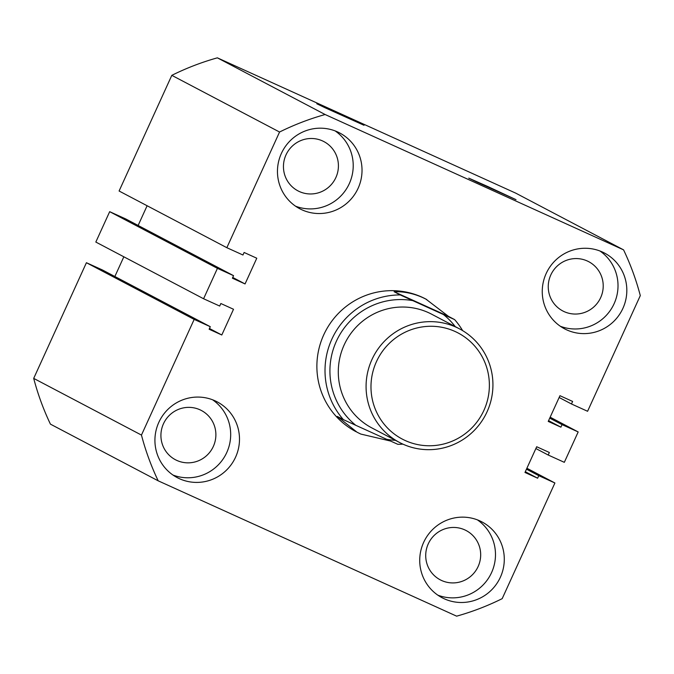 <?xml version="1.0" encoding="UTF-8"?>
<svg xmlns="http://www.w3.org/2000/svg" width="674" height="674" viewBox="0 0 674 674"><rect width="100%" height="100%" fill="white"/><g stroke="black" fill="none" stroke-linecap="round" stroke-linejoin="round"><path stroke-width="1.01" d="M488.279 186.74L468.767 178.138L477.167 182.191L516.006 199.664L488.279 186.74M336.301 112.364L316.797 103.762L325.197 107.815L364.027 125.288L336.301 112.364M602.303 251.975A42.824 42.133 117.7 0 0 546.69 272.422A42.824 42.133 117.7 0 0 564.601 328.845A42.824 42.133 117.7 0 0 566.783 329.906A42.824 42.133 117.7 0 0 622.388 309.459A42.824 42.133 117.7 0 0 604.485 253.045A42.824 42.133 117.7 0 0 602.303 251.975M479.77 520.85A42.824 42.133 117.7 0 0 424.157 541.306A42.824 42.133 117.7 0 0 442.068 597.72A42.824 42.133 117.7 0 0 444.25 598.79A42.824 42.133 117.7 0 0 499.855 578.334A42.824 42.133 117.7 0 0 481.944 521.92A42.824 42.133 117.7 0 0 479.77 520.85M337.506 131.893A42.824 42.133 117.7 0 0 281.892 152.349A42.824 42.133 117.7 0 0 299.804 208.763A42.824 42.133 117.7 0 0 301.986 209.833A42.824 42.133 117.7 0 0 357.591 189.377A42.824 42.133 117.7 0 0 339.679 132.963A42.824 42.133 117.7 0 0 337.506 131.893M214.964 400.777A42.824 42.133 117.7 0 0 159.359 421.225A42.824 42.133 117.7 0 0 177.27 477.647A42.824 42.133 117.7 0 0 179.453 478.709A42.824 42.133 117.7 0 0 235.058 458.261A42.824 42.133 117.7 0 0 217.146 401.839A42.824 42.133 117.7 0 0 214.964 400.777M390.541 441.049L360.817 434.073L357.018 432.211L337.295 416.422L343.386 419.632A74.949 73.736 -62.3 0 1 331.852 339.165A74.949 73.736 -62.3 0 1 400.221 294.934L454.63 319.611L448.53 316.401L425.766 299.012A74.949 73.736 117.7 0 0 421.958 297.15A74.949 73.736 117.7 0 0 324.641 332.939A74.949 73.736 117.7 0 0 355.982 431.672M587.273 260.981A27.836 27.39 117.7 0 0 551.13 274.267A27.836 27.39 117.7 0 0 562.773 310.941A27.836 27.39 117.7 0 0 564.189 311.641A27.836 27.39 117.7 0 0 600.332 298.346A27.836 27.39 117.7 0 0 588.697 261.672A27.836 27.39 117.7 0 0 587.273 260.981M322.475 140.9A27.836 27.39 117.7 0 0 286.332 154.194A27.836 27.39 117.7 0 0 297.975 190.868A27.836 27.39 117.7 0 0 299.391 191.559A27.836 27.39 117.7 0 0 335.534 178.265A27.836 27.39 117.7 0 0 323.891 141.591A27.836 27.39 117.7 0 0 322.475 140.9M199.942 409.775A27.836 27.39 117.7 0 0 163.799 423.07A27.836 27.39 117.7 0 0 175.442 459.744A27.836 27.39 117.7 0 0 176.858 460.435A27.836 27.39 117.7 0 0 213.001 447.14A27.836 27.39 117.7 0 0 201.358 410.474A27.836 27.39 117.7 0 0 199.942 409.775M464.74 529.857A27.836 27.39 117.7 0 0 428.597 543.151A27.836 27.39 117.7 0 0 440.24 579.825A27.836 27.39 117.7 0 0 441.655 580.516A27.836 27.39 117.7 0 0 477.799 567.222A27.836 27.39 117.7 0 0 466.155 530.548A27.836 27.39 117.7 0 0 464.74 529.857M526.891 468.245L554.904 482.988L502.189 598.655A261.242 257.03 117.7 0 1 456.635 616.162L158.188 480.823L50.432 424.14A261.242 257.03 117.7 0 1 33.7 378.392L86.415 262.717L102.532 270.021L210.288 326.705L209.134 329.241L221.797 334.986L209.471 328.499M554.904 482.988L538.787 475.676L526.461 469.188M538.787 475.676L537.633 478.211L525.307 471.724M537.633 478.211L524.97 472.466L536.689 446.744L549.361 452.49L548.206 455.026L535.872 448.539M548.206 455.026L564.323 462.33L578.174 431.941L550.161 417.198M623.568 249.86L325.121 114.521L217.365 57.838L515.812 193.177L623.568 249.86A261.242 257.03 117.7 0 1 640.3 295.608L587.585 411.283L571.468 403.979L572.622 401.443L559.959 395.697L548.232 421.418L560.903 427.164L562.057 424.628L549.731 418.141M562.057 424.628L578.174 431.941M560.903 427.164L548.577 420.677M571.468 403.979L559.142 397.492M217.365 57.838A261.242 257.03 117.7 0 0 171.811 75.345L119.096 191.012L226.843 247.695L242.96 255.008L244.114 252.472L256.777 258.218L245.058 283.939L232.732 277.452M325.121 114.521A261.242 257.03 117.7 0 0 279.558 132.028L171.811 75.345M279.558 132.028L226.843 247.695M147.109 205.755L138.128 225.461M245.058 283.939L232.395 278.193L233.549 275.658L125.794 218.974L109.677 211.67L95.826 242.059L203.582 298.751L217.432 268.353L109.677 211.67M233.549 275.658L217.432 268.353M221.797 334.986L233.516 309.265L220.853 303.519L219.699 306.055L203.582 298.751M114.858 276.509L123.839 256.802M210.288 326.705L194.171 319.4L86.415 262.717M194.171 319.4L141.456 435.075L33.7 378.392M141.456 435.075A261.242 257.03 117.7 0 0 158.188 480.823M173.007 475.06A42.824 42.133 117.7 0 0 225.689 454.723A42.824 42.133 117.7 0 0 212.605 399.792M295.541 206.185A42.824 42.133 117.7 0 0 348.222 185.847A42.824 42.133 117.7 0 0 335.138 130.908M437.805 595.142A42.824 42.133 117.7 0 0 490.487 574.804A42.824 42.133 117.7 0 0 477.403 519.865M560.338 326.258A42.824 42.133 117.7 0 0 613.02 305.929A42.824 42.133 117.7 0 0 599.936 250.989M405.318 440.577A59.952 58.992 117.7 0 0 483.907 410.382A59.952 58.992 117.7 0 0 455.043 331.465A59.952 58.992 117.7 0 0 376.454 361.652A59.952 58.992 117.7 0 0 405.318 440.577M456.146 327.21A64.241 63.204 -62.3 0 1 459.415 328.811A64.241 63.204 -62.3 0 1 486.283 413.44A64.241 63.204 -62.3 0 1 402.867 444.115A64.241 63.204 -62.3 0 1 399.598 442.515A64.241 63.204 -62.3 0 1 372.73 357.886A64.241 63.204 -62.3 0 1 456.146 327.21M459.415 328.811L431.63 314.194A64.241 63.204 117.7 0 0 428.361 312.593A64.241 63.204 117.7 0 0 344.945 343.268A64.241 63.204 117.7 0 0 371.812 427.897L399.598 442.515M426.802 299.559L422.969 297.681C413.491 293.417 403.878 291.429 394.122 291.724L400.221 294.934M454.63 319.611A74.949 73.736 -62.3 0 1 462.634 330.631M402.926 444.141A74.949 73.736 -62.3 0 1 397.795 444.301L386.741 439.338A70.66 69.523 117.7 0 0 395.411 440.316M412.631 300.612A70.66 69.523 117.7 0 0 336.368 341.263A70.66 69.523 117.7 0 0 355.805 425.311L386.741 439.338M455.228 326.612A70.66 69.523 117.7 0 0 443.568 314.64M448.53 316.401L394.122 291.724M355.805 425.311L343.386 419.632"/></g></svg>
